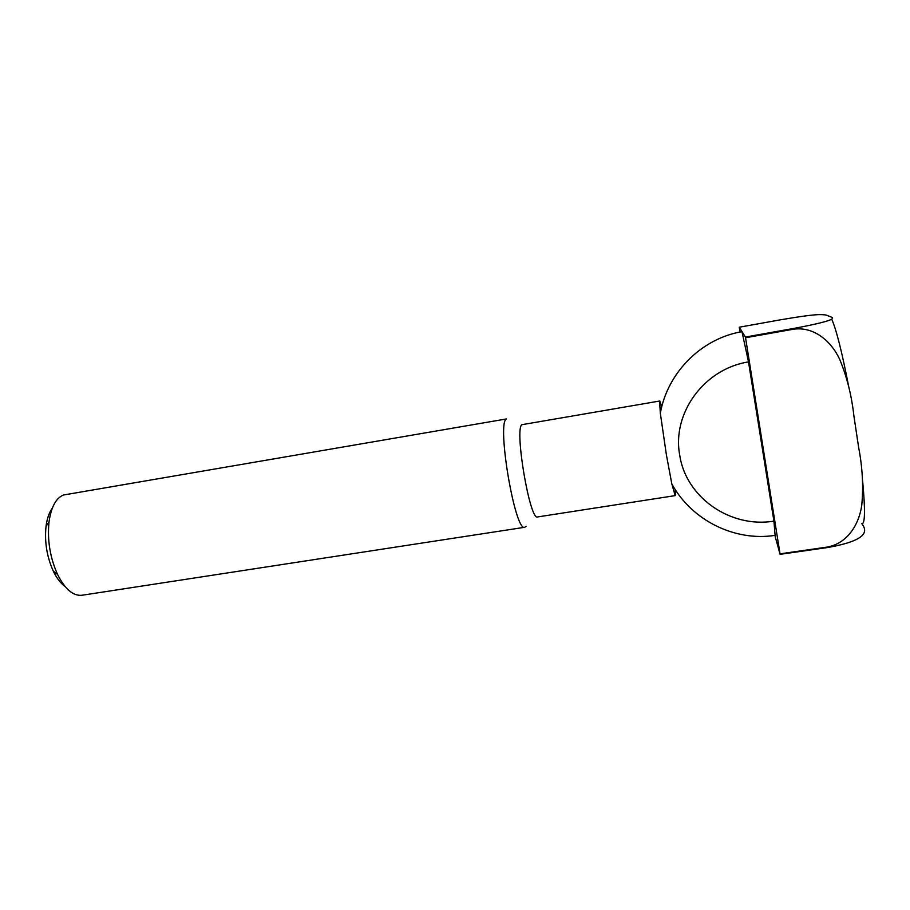 <?xml version="1.0" encoding="UTF-8"?>
<svg xmlns="http://www.w3.org/2000/svg" width="910" height="910" viewBox="0 0 910 910"><rect width="100%" height="100%" fill="white"/><g stroke="black" fill="none" stroke-linecap="round" stroke-linejoin="round"><path stroke-width="1.36" d="M661.763 406.724L659.784 401.003L521.965 424.686C514.127 428.291 529.904 521.271 537.582 516.937L675.163 495.62L671.83 483.938C691.839 520.44 734.734 541.689 775.104 535.364L773.932 521.123C730.161 528.403 685.901 497.235 679.736 455.239C671.773 413.561 703.885 368.857 748.509 361.896L773.932 521.123M659.625 401.23L660.319 413.151L666.382 454.784L671.83 483.938M52.268 508.258C49.117 512.569 47.036 518.609 46.023 526.389L49.026 521.896C51.142 507.041 55.976 498.066 63.518 494.995L506.449 418.941C496.462 422.797 515.094 532.6 524.786 527.277L526.06 526.321M49.026 521.896C47.206 540.187 50.061 557.705 57.569 574.472C65.031 589.191 73.141 596.13 81.911 595.265L524.786 527.277M46.023 526.389C44.465 541.962 46.888 556.886 53.315 571.161C56.727 578.214 60.617 583.287 64.963 586.381M660.319 413.151C667.724 372.201 701.678 338.44 741.98 331.661L748.509 361.896M742.116 331.775L739.273 327.213L780.166 319.865C800.72 316.339 813.915 314.598 819.739 314.621C824.051 314.61 826.689 314.962 827.69 315.668L830.42 316.76C834.254 317.863 838.212 320.161 792.917 328.59L745.415 337.053L742.116 331.775M740.023 332.025L739.273 327.213M675.402 494.972L675.231 489.58M774.876 535.399L780.086 554.338L826.906 547.638C871.37 539.926 866.263 529.552 861.77 523.568C865.069 524.649 865.353 510.351 862.612 480.673M793.065 329.284C814.336 326.042 831.581 341.796 839.714 359.416C846.982 376.99 851.726 395.918 853.933 416.211L858.653 447.527C862.487 467.421 863.522 486.634 861.77 505.152C859.211 523.989 847.642 543.634 826.86 547.126L780.029 553.837L745.54 337.747L793.065 329.284L792.917 328.59M745.415 337.053L745.54 337.747M831.694 319.126C836.29 329.465 841.932 351.772 848.598 386.079M53.315 571.161L57.569 574.472"/></g></svg>
